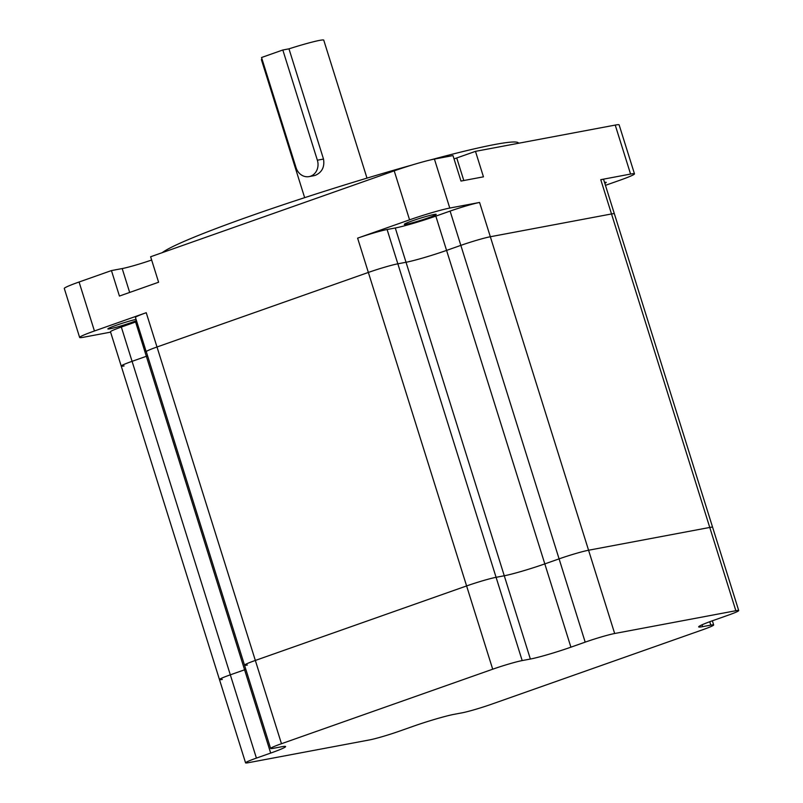 <?xml version="1.0" encoding="UTF-8"?>
<svg xmlns="http://www.w3.org/2000/svg" width="803" height="803" viewBox="0 0 803 803"><rect width="100%" height="100%" fill="white"/><g stroke="black" fill="none" stroke-linecap="round" stroke-linejoin="round"><path stroke-width="1.2" d="M735.849 610.722L709.762 527.451A22.635 1.465 -17.4 0 1 712.622 527.29A22.635 1.465 -17.4 0 0 709.762 527.451L588.569 550.236L709.762 527.451L611.515 213.959A22.635 1.465 -17.4 0 1 614.375 213.799L738.71 610.561A22.635 1.465 -17.4 0 1 727.869 615.309L713.596 620.348A31.126 2.018 162.6 0 0 698.68 626.872A31.126 2.018 162.6 0 0 702.615 626.651L710.806 625.115A22.635 1.465 -17.4 0 1 713.666 624.955A22.635 1.465 -17.4 0 1 702.816 629.703L491.587 704.201A22.635 1.465 -17.4 0 1 462.096 712.833L453.916 714.369A31.126 2.018 162.6 0 0 413.364 726.243L399.101 731.272A22.635 1.465 -17.4 0 1 369.611 739.904L248.428 762.689A22.635 1.465 -17.4 0 1 245.567 762.85A22.635 1.465 -17.4 0 1 256.418 758.102L270.681 753.073A31.126 2.018 162.6 0 0 285.597 746.539A31.126 2.018 162.6 0 0 281.662 746.76L273.482 748.306A22.635 1.465 -17.4 0 1 270.621 748.456A22.635 1.465 -17.4 0 1 281.472 743.719L492.701 669.21A22.635 1.465 -17.4 0 1 522.181 660.578L530.371 659.042A31.126 2.018 162.6 0 0 570.913 647.178L585.186 642.139A22.635 1.465 -17.4 0 1 614.666 633.507L735.849 610.722A22.635 1.465 -17.4 0 1 738.71 610.561M585.186 642.139L559.089 558.868A22.635 1.465 -17.4 0 1 588.569 550.236A22.635 1.465 -17.4 0 0 559.089 558.868L544.815 563.897L559.089 558.868L460.842 245.377A22.635 1.465 -17.4 0 1 490.332 236.744L611.515 213.959A22.635 1.465 -17.4 0 1 614.375 213.799L603.625 179.511A22.635 1.465 -17.4 0 0 600.764 179.671L630.576 174.06L615.228 125.077L475.476 151.355L456.736 157.97A23.658 1.536 -17.4 0 1 454.036 158.904M530.371 659.042L504.274 575.771A31.126 2.018 162.6 0 0 544.815 563.897A31.126 2.018 162.6 0 1 504.274 575.771L496.093 577.307L504.274 575.771L406.027 262.27A31.126 2.018 162.6 0 0 446.578 250.406L460.842 245.377L450.102 211.089A22.665 1.465 -17.4 0 1 479.582 202.456L449.78 208.057A30.865 1.997 162.6 0 0 409.57 219.831L394.213 170.848L150.623 256.759L158.603 282.234L119.426 296.056L111.446 270.581L79.075 282.004A30.865 1.997 162.6 0 0 64.29 288.468L79.638 337.451A30.865 1.997 162.6 0 0 83.542 337.24L110.593 332.151M492.701 669.21L466.603 585.939A22.635 1.465 -17.4 0 1 496.093 577.307A22.635 1.465 -17.4 0 0 466.603 585.939L255.374 660.437L466.603 585.939L368.356 272.438A22.635 1.465 -17.4 0 1 397.846 263.816L406.027 262.27A31.126 2.018 162.6 0 0 446.578 250.406L460.842 245.377M247.384 665.025A22.635 1.465 -17.4 0 1 244.524 665.185A22.635 1.465 -17.4 0 1 255.374 660.437A22.635 1.465 -17.4 0 0 244.524 665.185L146.287 351.694A22.635 1.465 -17.4 0 1 157.127 346.946L368.356 272.438A22.635 1.465 -17.4 0 1 397.846 263.816L406.027 262.27L395.287 227.982A31.126 2.018 162.6 0 0 435.828 216.117L450.102 211.089M270.681 753.073L244.584 669.802A31.126 2.018 162.6 0 0 245.828 669.361A31.126 2.018 162.6 0 1 244.584 669.802L230.32 674.831L244.584 669.802L146.347 356.301A31.126 2.018 162.6 0 0 147.591 355.859A31.126 2.018 162.6 0 1 146.347 356.301L135.597 322.013A31.126 2.018 162.6 0 0 136.771 321.601M222.331 679.418A22.635 1.465 -17.4 0 1 219.47 679.579A22.635 1.465 -17.4 0 1 230.32 674.831A22.635 1.465 -17.4 0 0 219.47 679.579L121.233 366.078A22.635 1.465 -17.4 0 1 132.073 361.33L146.347 356.301L132.073 361.33L256.418 758.102M146.317 351.814A22.635 1.465 -17.4 0 1 146.206 351.724A22.635 1.465 -17.4 0 1 157.057 346.976A22.635 1.465 -17.4 0 1 157.127 346.946L368.356 272.438L357.616 238.15L409.57 219.831M146.206 351.724L135.456 317.436A22.635 1.465 -17.4 0 1 146.236 312.708L281.472 743.719M428.17 217.874A16.722 1.084 -17.4 0 1 404.28 224.368A16.722 1.084 -17.4 0 1 412.29 220.855A16.722 1.084 -17.4 0 1 436.19 214.361A16.722 1.084 -17.4 0 1 428.17 217.874M136.47 320.658A16.722 1.084 -17.4 0 1 131.772 322.415A16.722 1.084 -17.4 0 1 107.883 328.909A16.722 1.084 -17.4 0 1 115.893 325.406A16.722 1.084 -17.4 0 1 136.068 319.363M162.236 252.664A187.761 12.155 -17.4 0 1 250.225 216.087A187.761 12.155 -17.4 0 1 412.15 164.986M430.85 159.837A187.761 12.155 -17.4 0 1 518.567 143.175L518.597 143.245M314.003 175.686L315.449 175.295C322.103 172.223 324.783 166.803 323.509 159.054L288.97 48.842A32.662 2.118 -17.4 0 1 323.75 40.15L366.991 178.125M304.648 197.658L261.417 59.683A32.662 2.118 -17.4 0 1 262.009 59.02M449.78 208.057L434.423 159.074L452.992 155.581L460.982 181.056L483.456 176.831L475.476 151.355M605.452 185.332L619.685 180.314A30.865 1.997 162.6 0 0 634.48 173.839L619.123 124.856A30.865 1.997 162.6 0 0 615.228 125.077M151.647 260.021A23.658 1.536 -17.4 0 1 122.197 268.563L111.446 270.581M434.423 159.074A30.865 1.997 162.6 0 0 394.213 170.848M614.666 633.507L490.332 236.744L611.515 213.959L600.764 179.671M79.638 337.451A30.865 1.997 162.6 0 1 94.433 330.987L146.236 312.708M357.616 238.15A22.635 1.465 -17.4 0 1 387.096 229.517L395.287 227.982M604.549 182.432A16.722 1.084 -17.4 0 1 606.235 182.391A16.722 1.084 -17.4 0 1 604.82 183.315M634.48 173.839A30.865 1.997 162.6 0 0 630.576 174.06M124.094 365.927A22.635 1.465 -17.4 0 1 121.233 366.078L110.483 331.79A22.635 1.465 -17.4 0 1 121.333 327.042L135.597 322.013M121.233 366.078A22.635 1.465 -17.4 0 1 132.073 361.33L121.333 327.042M261.537 57.505L282.827 49.997L317.366 160.209A12.858 11.262 79.4 0 1 309.095 176.61A12.858 11.262 79.4 0 1 296.076 167.727L261.537 57.505M288.97 48.842L282.827 49.997M387.096 229.517L522.181 660.578M435.828 216.117L570.913 647.178M710.806 625.115L709.742 621.733M702.615 626.651L702.043 624.804M490.332 236.744L479.582 202.456M94.433 330.987L79.075 282.004M122.197 268.563L129.674 292.443M456.736 157.97L463.803 180.524M323.509 159.054L317.366 160.209M713.666 624.955L712.351 620.789M270.621 748.456L244.524 665.185M245.567 762.85L219.47 679.579M314.053 175.676L309.095 176.61"/></g></svg>
